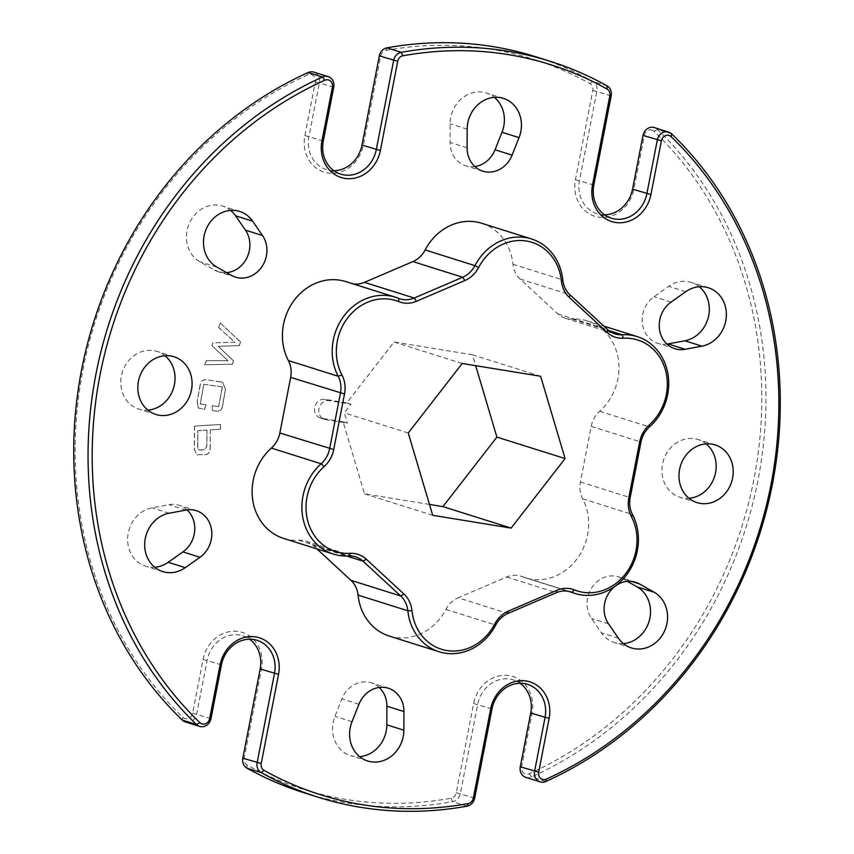 <?xml version="1.0" encoding="UTF-8"?>
<svg xmlns="http://www.w3.org/2000/svg" width="854" height="854" viewBox="0 0 854 854"><rect width="100%" height="100%" fill="white"/><g stroke="black" fill="none" stroke-linecap="round" stroke-linejoin="round"><path stroke-width="0.64" stroke-dasharray="4.27 3.2" d="M651.346 129.936A6.554 5.807 -72.5 0 1 654.132 131.345A382.731 339.177 -72.5 0 1 529.266 773.724A6.554 5.807 -72.5 0 1 523.449 772.87A6.554 5.807 -72.5 0 1 521.613 766.796L532.063 713.047A33.338 29.538 107.5 0 0 509.197 675.621A33.338 29.538 107.5 0 0 473.618 703.525L456.282 792.747A6.554 5.807 -72.5 0 1 451.093 798.212A382.731 339.177 -72.5 0 1 246.966 764.96A6.554 5.807 -72.5 0 1 244.159 758.192L261.495 668.97A33.338 29.538 107.5 0 0 238.629 631.554A33.338 29.538 107.5 0 0 203.06 659.459L192.609 713.207A6.554 5.807 -72.5 0 1 188.595 718.331A6.554 5.807 -72.5 0 1 182.82 717.296A382.731 339.177 -72.5 0 1 307.686 74.906A6.554 5.807 -72.5 0 1 310.835 74.469A6.554 5.807 -72.5 0 1 315.329 81.835L304.889 135.583A33.338 29.538 107.5 0 0 327.755 173.01A33.338 29.538 107.5 0 0 363.324 145.105L380.671 55.894A6.554 5.807 -72.5 0 1 385.859 50.418A382.731 339.177 -72.5 0 1 491.381 49.265A382.731 339.177 -72.5 0 1 589.986 83.671A6.554 5.807 -72.5 0 1 592.793 90.439L575.457 179.66A33.338 29.538 107.5 0 0 598.323 217.087A33.338 29.538 107.5 0 0 633.892 189.172L644.343 135.423A6.554 5.807 -72.5 0 1 651.346 129.936M525.829 777.364A9.65 8.551 107.5 0 0 531.519 776.969A385.816 341.91 107.5 0 0 657.399 129.402A9.65 8.551 107.5 0 0 654.356 127.588M604.483 214.802A30.253 26.805 -72.5 0 1 600.277 214.482A30.253 26.805 -72.5 0 1 596.957 213.703A30.253 26.805 -72.5 0 1 579.524 180.525L596.861 91.314A9.65 8.551 107.5 0 0 592.729 81.354A385.816 341.91 107.5 0 0 535.704 56.738M333.914 170.725A30.253 26.805 -72.5 0 1 329.708 170.416A30.253 26.805 -72.5 0 1 326.388 169.626A30.253 26.805 -72.5 0 1 308.956 136.459L319.407 82.699A9.65 8.551 107.5 0 0 313.845 72.131M481.72 223.278A52.895 46.874 -72.5 0 1 512.987 264.27A24.691 21.884 107.5 0 0 520.107 279.044L557.769 313.856A24.691 21.884 -72.5 0 0 565.252 318.211A24.691 21.884 -72.5 0 0 572.297 319.076A52.895 46.874 -72.5 0 1 581.574 319.556A52.895 46.874 -72.5 0 1 587.392 320.933A52.895 46.874 -72.5 0 1 618.435 360.132A52.895 46.874 -72.5 0 1 599.689 411.276A24.691 21.884 107.5 0 0 591.192 426.37L580.389 481.955A24.691 21.884 -72.5 0 0 582.674 498.8A52.895 46.874 -72.5 0 1 577.4 558.345A52.895 46.874 -72.5 0 1 525.306 577.795A52.895 46.874 -72.5 0 1 522.221 576.685A24.691 21.884 107.5 0 0 520.78 576.172A24.691 21.884 107.5 0 0 518.068 575.532A24.691 21.884 107.5 0 0 506.614 577.005L458.15 597.789L507.927 613.46M345.753 281.574A52.895 46.874 -72.5 0 1 348.827 282.674A24.691 21.884 107.5 0 0 350.268 283.197A24.691 21.884 107.5 0 0 352.905 283.827M666.953 344.109A26.239 23.25 -72.5 0 1 660.708 344.034A26.239 23.25 -72.5 0 1 657.826 343.351A26.239 23.25 -72.5 0 1 642.261 322.417A26.239 23.25 -72.5 0 1 654.025 296.712L668.725 286.336A30.253 26.805 107.5 0 1 691.27 282.407A30.253 26.805 107.5 0 1 699.277 286.741M474.845 166.551A26.239 23.25 -72.5 0 1 468.59 166.466A26.239 23.25 -72.5 0 1 465.718 165.783A26.239 23.25 -72.5 0 1 450.058 142.447L450.133 123.798A30.253 26.805 107.5 0 1 486.353 93.011A30.253 26.805 107.5 0 1 494.359 97.345M226.662 272.65A26.239 23.25 -72.5 0 1 221.367 272.469A26.239 23.25 -72.5 0 1 218.485 271.785A26.239 23.25 -72.5 0 1 214.503 270.056L199.879 261.772A30.253 26.805 107.5 0 1 188.947 224.218A30.253 26.805 107.5 0 1 222.638 206.07A30.253 26.805 107.5 0 1 230.644 210.404M379.155 687.449A26.239 23.25 107.5 0 0 371.234 682.848A26.239 23.25 107.5 0 0 341.899 698.86L334.949 716.378A30.253 26.805 107.5 0 0 350.599 755.63A30.253 26.805 107.5 0 0 353.919 756.409A30.253 26.805 107.5 0 0 359.641 756.655M627.338 581.35L622.449 578.585A26.239 23.25 107.5 0 0 618.467 576.845A26.239 23.25 107.5 0 0 591.769 587.744A26.239 23.25 107.5 0 0 591.48 618.467L601.376 632.846A30.253 26.805 107.5 0 0 614.314 642.56A30.253 26.805 107.5 0 0 617.634 643.35A30.253 26.805 107.5 0 0 623.356 643.596M187.047 509.891A26.239 23.25 107.5 0 0 179.126 505.29A26.239 23.25 107.5 0 0 168.889 504.703L152.055 507.852A30.253 26.805 107.5 0 0 127.822 535.842A30.253 26.805 107.5 0 0 145.682 566.234A30.253 26.805 107.5 0 0 149.002 567.013A30.253 26.805 107.5 0 0 154.723 567.259M164.993 355.723A30.253 26.805 107.5 0 0 156.997 351.389A30.253 26.805 107.5 0 0 153.667 350.599A30.253 26.805 107.5 0 0 121.812 374.052A30.253 26.805 107.5 0 0 138.828 409.098A30.253 26.805 107.5 0 0 142.148 409.888A30.253 26.805 107.5 0 0 147.87 410.133M706.13 443.866A30.253 26.805 107.5 0 0 698.124 439.532A30.253 26.805 107.5 0 0 694.804 438.742A30.253 26.805 107.5 0 0 662.95 462.195A30.253 26.805 107.5 0 0 679.955 497.241A30.253 26.805 107.5 0 0 683.285 498.031A30.253 26.805 107.5 0 0 689.007 498.277M283.667 538.436A52.895 46.874 -72.5 0 0 298.751 540.294A24.691 21.884 -72.5 0 1 303.085 540.507A24.691 21.884 -72.5 0 1 305.796 541.158A24.691 21.884 -72.5 0 1 313.279 545.514L346.681 556.029M429.477 504.426L364.509 493.847L343.105 421.791L321.307 418.236A9.65 8.551 -72.5 0 1 320.25 417.99A9.65 8.551 -72.5 0 1 314.827 406.814A9.65 8.551 -72.5 0 1 324.979 399.341L346.777 402.885L394.025 342.016L472.443 354.784L475.678 365.672M194.232 449.236L196.89 454.744L205.013 454.584C208.483 454.232 210.191 452.097 210.116 448.19L210.276 429.85L220.407 429.188L220.449 424.417L194.434 426.125L194.232 449.236L197.028 454.787L205.013 454.584M212.336 405.735L212.368 410.593L215.379 411.02C219.499 411.852 221.901 409.941 222.584 405.287L225.456 389.371L222.648 382.282L207.223 379.902C203.103 379.101 200.69 381.033 200.007 385.688L197.135 401.604L198.277 407.924L204.384 409.429L206.027 404.817L200.252 403.974L203.796 384.257L222.243 386.937L218.699 406.653L212.336 405.735L212.368 410.593M227.933 360.698L206.198 360.687L204.682 364.722L232.224 364.231L233.484 360.879L218.24 346.34L239.184 345.614L240.508 342.059L220.311 322.929L218.603 327.488L234.829 342.24L212.881 342.806L211.835 345.582L228.071 360.74L206.198 360.687M389.328 636.091A52.895 46.874 -72.5 0 0 445.905 609.414A24.691 21.884 -72.5 0 1 458.15 597.789M185.329 721.897A9.65 8.551 107.5 0 0 196.676 714.072L207.127 660.323A30.253 26.805 -72.5 0 1 242.728 635.792A30.253 26.805 -72.5 0 1 249.517 639.198M303.971 792.758A385.816 341.91 107.5 0 0 452.716 801.66A9.65 8.551 107.5 0 0 460.349 793.612L477.696 704.401A30.253 26.805 -72.5 0 1 513.297 679.869A30.253 26.805 -72.5 0 1 520.086 683.275M316.962 548.919L313.279 545.514M343.105 421.791L347.364 423.136L325.577 419.581A9.65 8.551 -72.5 0 1 324.509 419.335A9.65 8.551 -72.5 0 1 319.086 408.159A9.65 8.551 -72.5 0 1 329.249 400.675L351.037 404.23L344.322 412.888L347.364 423.136M408.255 433.01L344.322 412.888M432.711 515.314L364.509 493.847M540.635 376.262L472.443 354.784M462.217 363.484L394.025 342.016M351.037 404.23L346.777 402.885M205.152 454.627C208.622 454.275 210.319 452.14 210.244 448.233L210.116 448.19M210.244 448.233L210.276 429.85M210.404 429.893L220.407 429.188M220.545 429.231L220.449 424.417M220.588 424.459L194.434 426.125M194.573 426.167L194.37 449.279M206.978 430.128L206.839 446.578L204.085 449.855L200.455 450.101L199.025 449.973L197.765 447.176L197.904 430.726L206.978 430.128L206.7 446.535L203.946 449.812L198.886 449.93L197.626 447.133L197.776 430.683L206.849 430.085M212.507 410.635L215.518 411.062C219.638 411.895 222.04 409.984 222.723 405.33L222.584 405.287M222.723 405.33L225.456 389.371M225.595 389.413L222.787 382.325L220.642 381.834M220.78 381.887L207.362 379.945C203.231 379.144 200.829 381.076 200.135 385.73L200.007 385.688M200.135 385.73L197.135 401.604M197.274 401.647L198.277 407.924M198.416 407.966L204.384 409.429M204.522 409.472L206.027 404.817M206.166 404.86L200.252 403.974M200.391 404.017L203.796 384.257M203.935 384.3L222.243 386.937M222.382 386.979L218.699 406.653M218.837 406.696L212.475 405.778M206.326 360.73L204.682 364.722M204.821 364.765L232.224 364.231M232.363 364.274L233.484 360.879M233.612 360.922L218.24 346.34M218.368 346.382L239.184 345.614M239.323 345.656L240.508 342.059M240.647 342.102L220.311 322.929M220.439 322.972L218.603 327.488M218.741 327.53L234.829 342.24M234.967 342.283L212.881 342.806M213.02 342.849L211.835 345.582M211.973 345.624L228.071 360.74M654.132 131.345L657.399 129.402L671.714 133.918M575.457 179.66L593.84 185.04M589.986 83.671L592.729 81.354L607.055 85.859M304.889 135.583L323.282 140.963M315.329 81.835L333.722 87.215M506.614 577.005L556.402 592.687M599.689 411.276L649.467 426.947M512.987 264.27L562.775 279.941M348.827 282.674L398.615 298.356M671.084 302.081L654.025 296.712M467.106 147.817L450.058 142.447M231.551 275.415L214.503 270.056M351.997 721.747L334.949 716.378M618.424 638.216L601.376 632.846M169.103 513.222L152.055 507.852M298.751 540.294L348.539 555.965M572.297 319.076L608.763 330.562M557.769 313.856L607.557 329.527M582.674 498.8L632.462 514.482M580.389 481.955L630.177 497.636M445.905 609.414L495.683 625.085M545.845 781.485L531.519 776.969L529.266 773.724M685.773 291.705L668.725 286.336M592.793 90.439L611.186 95.819M467.181 129.167L450.133 123.798M216.927 267.142L199.879 261.772M358.947 704.23L341.899 698.86M211.002 718.588L192.609 713.207M221.442 664.839L203.06 659.459M474.675 798.116L456.282 792.747M492.011 708.905L473.618 703.525M608.539 623.836L591.48 618.467M631.266 581.361L622.449 578.585M185.937 510.073L168.889 504.703M451.093 798.212L452.716 801.66L467.042 806.165M520.107 279.044L569.885 294.715M591.192 426.37L640.98 442.041M522.221 576.685L569.095 591.448M182.286 720.082L182.82 717.296M307.686 74.906L308.155 72.515M363.324 145.105L361.989 145.095M260.16 668.96L261.495 668.97M380.671 55.894L379.325 55.884M242.814 758.181L244.159 758.192M385.859 50.418L386.958 47.835M246.945 768.141L246.966 764.96M633.892 189.172L632.558 189.161M530.718 713.037L532.063 713.047M644.343 135.423L642.998 135.412M520.278 766.785L521.613 766.796M325.577 419.581L321.307 418.236M329.249 400.675L324.979 399.341M587.392 320.933L603.874 326.121M674.874 348.71L657.826 343.351M611.272 218.208L596.957 213.703M482.766 171.152L465.718 165.783M340.703 174.131L326.388 169.626M235.533 277.155L218.485 271.785M367.647 760.989L350.599 755.63M631.362 647.93L614.314 642.56M162.73 571.593L145.682 566.234M174.045 356.758L156.997 351.389M715.172 444.902L698.124 439.532M565.252 318.211L615.029 333.893M305.796 541.158L355.584 556.829M388.282 688.217L371.234 682.848M635.515 582.214L618.467 576.845M196.174 510.649L179.126 505.29M155.876 414.468L138.828 409.098M697.003 502.611L679.955 497.241M527.612 684.374L513.297 679.869M257.043 640.297L242.728 635.792M239.686 211.44L222.638 206.07M503.401 98.37L486.353 93.011M708.318 287.766L691.27 282.407M350.268 283.197L400.056 298.868M525.306 577.795L567.931 591.214M520.78 576.172L570.568 591.843M324.509 419.335L320.25 417.99"/><path stroke-width="1.28" d="M582.844 592.26A49.81 44.141 107.5 0 0 628.202 570.045A49.81 44.141 107.5 0 0 631.405 516.574A27.776 24.617 -72.5 0 1 628.832 497.615L639.635 442.03A27.776 24.617 -72.5 0 1 649.189 425.046A49.81 44.141 107.5 0 0 665.213 369.248A49.81 44.141 107.5 0 0 623.399 338.237A27.776 24.617 -72.5 0 1 607.055 332.355L569.394 297.544A27.776 24.617 -72.5 0 1 561.388 280.923A49.81 44.141 107.5 0 0 526.48 241.02A49.81 44.141 107.5 0 0 478.667 267.451A27.776 24.617 -72.5 0 1 464.896 280.528L416.421 301.302A27.776 24.617 -72.5 0 1 398.871 301.665A49.81 44.141 107.5 0 0 347.941 317.571A49.81 44.141 107.5 0 0 341.952 375.002A27.776 24.617 -72.5 0 1 344.514 393.961L333.711 449.546A27.776 24.617 -72.5 0 1 324.157 466.53A49.81 44.141 107.5 0 0 307.002 517.727A49.81 44.141 107.5 0 0 341.205 552.89A49.81 44.141 107.5 0 0 349.948 553.339A27.776 24.617 -72.5 0 1 354.826 553.595A27.776 24.617 -72.5 0 1 366.291 559.221L403.953 594.032A27.776 24.617 -72.5 0 1 411.959 610.653A49.81 44.141 107.5 0 0 446.877 650.556A49.81 44.141 107.5 0 0 494.679 624.125A27.776 24.617 -72.5 0 1 508.45 611.058L556.925 590.274A27.776 24.617 -72.5 0 1 569.81 588.609A27.776 24.617 -72.5 0 1 574.475 589.911A49.81 44.141 107.5 0 0 582.844 592.26M632.462 514.482A52.895 46.874 -72.5 0 1 629.067 571.273A52.895 46.874 -72.5 0 1 580.901 594.854A52.895 46.874 -72.5 0 1 575.084 593.466A52.895 46.874 -72.5 0 1 572.009 592.366A24.691 21.884 107.5 0 0 570.568 591.843A24.691 21.884 107.5 0 0 567.857 591.203A24.691 21.884 107.5 0 0 556.402 592.687L507.927 613.46A24.691 21.884 107.5 0 0 495.683 625.085A52.895 46.874 -72.5 0 1 444.923 653.15A52.895 46.874 -72.5 0 1 439.105 651.762A52.895 46.874 -72.5 0 1 407.849 610.781A24.691 21.884 107.5 0 0 400.729 596.007L363.067 561.195A24.691 21.884 107.5 0 0 355.584 556.829A24.691 21.884 107.5 0 0 352.873 556.189A24.691 21.884 107.5 0 0 348.539 555.965A52.895 46.874 -72.5 0 1 339.262 555.495A52.895 46.874 -72.5 0 1 333.444 554.107A52.895 46.874 -72.5 0 1 302.391 514.909A52.895 46.874 -72.5 0 1 321.147 463.775A24.691 21.884 107.5 0 0 329.633 448.681L340.447 393.086A24.691 21.884 107.5 0 0 338.163 376.24A52.895 46.874 -72.5 0 1 341.557 319.449A52.895 46.874 -72.5 0 1 389.723 295.868A52.895 46.874 -72.5 0 1 395.53 297.245A52.895 46.874 -72.5 0 1 398.615 298.356A24.691 21.884 107.5 0 0 400.056 298.868A24.691 21.884 107.5 0 0 414.222 298.035L462.687 277.251A24.691 21.884 107.5 0 0 474.931 265.637A52.895 46.874 -72.5 0 1 525.701 237.572A52.895 46.874 -72.5 0 1 531.508 238.949A52.895 46.874 -72.5 0 1 562.775 279.941A24.691 21.884 107.5 0 0 569.885 294.715L607.557 329.527A24.691 21.884 107.5 0 0 615.029 333.893A24.691 21.884 107.5 0 0 622.075 334.757A52.895 46.874 -72.5 0 1 631.362 335.227A52.895 46.874 -72.5 0 1 637.169 336.604A52.895 46.874 -72.5 0 1 668.223 375.803A52.895 46.874 -72.5 0 1 649.467 426.947A24.691 21.884 107.5 0 0 640.98 442.041L630.177 497.636A24.691 21.884 107.5 0 0 632.462 514.482L631.405 516.574M543.165 779.531A6.554 5.807 107.5 0 0 546.314 779.094A382.731 339.177 107.5 0 0 671.18 136.704A6.554 5.807 107.5 0 0 665.405 135.669A6.554 5.807 107.5 0 0 661.391 140.793L650.94 194.541A33.338 29.538 -72.5 0 1 615.371 222.446A33.338 29.538 -72.5 0 1 592.505 185.03L609.841 95.808A6.554 5.807 107.5 0 0 607.034 89.04A382.731 339.177 107.5 0 0 402.907 55.788A6.554 5.807 107.5 0 0 397.718 61.253L380.382 150.475A33.338 29.538 -72.5 0 1 344.802 178.379A33.338 29.538 -72.5 0 1 321.937 140.953L332.387 87.204A6.554 5.807 107.5 0 0 330.551 81.13A6.554 5.807 107.5 0 0 324.733 80.276A382.731 339.177 107.5 0 0 199.868 722.655A6.554 5.807 107.5 0 0 202.654 724.064A6.554 5.807 107.5 0 0 209.657 718.577L220.108 664.828A33.338 29.538 -72.5 0 1 255.677 636.913A33.338 29.538 -72.5 0 1 278.543 674.34L261.207 763.561A6.554 5.807 107.5 0 0 264.014 770.329A382.731 339.177 107.5 0 0 362.619 804.735A382.731 339.177 107.5 0 0 468.141 803.582A6.554 5.807 107.5 0 0 473.329 798.106L490.676 708.895A33.338 29.538 -72.5 0 1 526.245 680.99A33.338 29.538 -72.5 0 1 549.111 718.417L538.671 772.165A6.554 5.807 107.5 0 0 543.165 779.531M545.845 781.485A9.65 8.551 -72.5 0 1 541.212 782.125A9.65 8.551 -72.5 0 1 540.155 781.869A9.65 8.551 -72.5 0 1 534.593 771.301L545.044 717.541A30.253 26.805 107.5 0 0 527.612 684.374A30.253 26.805 107.5 0 0 524.292 683.584A30.253 26.805 107.5 0 0 492.011 708.905L474.675 798.116A9.65 8.551 -72.5 0 1 467.042 806.165A385.816 341.91 -72.5 0 1 360.676 807.329A385.816 341.91 -72.5 0 1 318.296 797.262A385.816 341.91 -72.5 0 1 261.271 772.646A9.65 8.551 -72.5 0 1 257.139 762.686L274.476 673.475A30.253 26.805 107.5 0 0 257.043 640.297A30.253 26.805 107.5 0 0 253.723 639.518A30.253 26.805 107.5 0 0 221.442 664.839L211.002 718.588A9.65 8.551 -72.5 0 1 200.711 726.658A9.65 8.551 -72.5 0 1 199.644 726.412A9.65 8.551 -72.5 0 1 196.601 724.598A385.816 341.91 -72.5 0 1 322.481 77.031A9.65 8.551 -72.5 0 1 327.103 76.38A9.65 8.551 -72.5 0 1 328.171 76.636A9.65 8.551 -72.5 0 1 333.722 87.215L323.282 140.963A30.253 26.805 107.5 0 0 340.703 174.131A30.253 26.805 107.5 0 0 344.034 174.921A30.253 26.805 107.5 0 0 376.304 149.599L393.651 60.388A9.65 8.551 -72.5 0 1 401.284 52.34A385.816 341.91 -72.5 0 1 507.65 51.187A385.816 341.91 -72.5 0 1 550.029 61.242A385.816 341.91 -72.5 0 1 607.055 85.859A9.65 8.551 -72.5 0 1 611.186 95.819L593.84 185.04A30.253 26.805 107.5 0 0 611.272 218.208A30.253 26.805 107.5 0 0 614.602 218.998A30.253 26.805 107.5 0 0 646.873 193.677L657.324 139.928A9.65 8.551 -72.5 0 1 667.614 131.847A9.65 8.551 -72.5 0 1 668.671 132.103A9.65 8.551 -72.5 0 1 671.714 133.918A385.816 341.91 -72.5 0 1 545.845 781.485L546.314 779.094M668.671 132.103L654.356 127.588A9.65 8.551 107.5 0 0 653.289 127.342A9.65 8.551 107.5 0 0 642.998 135.412L632.558 189.161A30.253 26.805 -72.5 0 1 604.483 214.802M550.029 61.242L535.704 56.738A385.816 341.91 107.5 0 0 493.324 46.671A385.816 341.91 107.5 0 0 386.958 47.835A9.65 8.551 107.5 0 0 379.325 55.884L361.989 145.095A30.253 26.805 -72.5 0 1 333.914 170.725M328.171 76.636L313.845 72.131A9.65 8.551 107.5 0 0 312.788 71.875A9.65 8.551 107.5 0 0 308.155 72.515A385.816 341.91 107.5 0 0 182.286 720.082A9.65 8.551 107.5 0 0 185.329 721.897L199.644 726.412M352.905 283.827A24.691 21.884 107.5 0 0 364.434 282.364L412.898 261.58A24.691 21.884 -72.5 0 0 425.153 249.955A52.895 46.874 -72.5 0 1 475.913 221.901A52.895 46.874 -72.5 0 1 481.72 223.278L531.508 238.949M333.444 554.107L283.667 538.436A52.895 46.874 -72.5 0 1 252.613 499.238A52.895 46.874 -72.5 0 1 271.358 448.094A24.691 21.884 107.5 0 0 279.856 432.999L290.659 377.415A24.691 21.884 -72.5 0 0 288.374 360.569A52.895 46.874 -72.5 0 1 291.769 303.778A52.895 46.874 -72.5 0 1 339.935 280.197A52.895 46.874 -72.5 0 1 345.753 281.574L395.53 297.245M701.945 346.148A30.253 26.805 -72.5 0 0 726.178 318.158A30.253 26.805 -72.5 0 0 708.318 287.766A30.253 26.805 -72.5 0 0 685.773 291.705L671.084 302.081A26.239 23.25 107.5 0 0 659.309 327.787A26.239 23.25 107.5 0 0 674.874 348.71A26.239 23.25 107.5 0 0 677.756 349.403A26.239 23.25 107.5 0 0 685.111 349.297L701.945 346.148L684.897 340.778L668.063 343.927A26.239 23.25 -72.5 0 1 666.953 344.109M519.051 137.622A30.253 26.805 -72.5 0 0 503.401 98.37A30.253 26.805 -72.5 0 0 467.181 129.167L467.106 147.817A26.239 23.25 107.5 0 0 482.766 171.152A26.239 23.25 107.5 0 0 485.648 171.835A26.239 23.25 107.5 0 0 512.101 155.14L519.051 137.622L502.003 132.253L495.053 149.77A26.239 23.25 -72.5 0 1 474.845 166.551M252.624 221.154A30.253 26.805 -72.5 0 0 239.686 211.44A30.253 26.805 -72.5 0 0 205.995 229.587A30.253 26.805 -72.5 0 0 216.927 267.142L231.551 275.415A26.239 23.25 107.5 0 0 235.533 277.155A26.239 23.25 107.5 0 0 238.415 277.838A26.239 23.25 107.5 0 0 263.085 264.836A26.239 23.25 107.5 0 0 262.52 235.533L252.624 221.154L235.576 215.784L245.461 230.164A26.239 23.25 -72.5 0 1 247.372 256.83A26.239 23.25 -72.5 0 1 226.662 272.65M370.967 761.779A30.253 26.805 -72.5 0 1 367.647 760.989A30.253 26.805 -72.5 0 1 351.997 721.747L358.947 704.23A26.239 23.25 -72.5 0 1 388.282 688.217A26.239 23.25 -72.5 0 1 403.942 711.553L403.867 730.202A30.253 26.805 -72.5 0 1 370.967 761.779M634.682 648.72A30.253 26.805 -72.5 0 1 631.362 647.93A30.253 26.805 -72.5 0 1 618.424 638.216L608.539 623.836A26.239 23.25 -72.5 0 1 608.817 593.114A26.239 23.25 -72.5 0 1 635.515 582.214A26.239 23.25 -72.5 0 1 639.497 583.944L654.121 592.228A30.253 26.805 -72.5 0 1 665.736 627.978A30.253 26.805 -72.5 0 1 634.682 648.72M166.05 572.383A30.253 26.805 -72.5 0 1 162.73 571.593A30.253 26.805 -72.5 0 1 144.87 541.212A30.253 26.805 -72.5 0 1 169.103 513.222L185.937 510.073A26.239 23.25 -72.5 0 1 196.174 510.649A26.239 23.25 -72.5 0 1 211.739 531.583A26.239 23.25 -72.5 0 1 199.975 557.288L185.275 567.664A30.253 26.805 -72.5 0 1 166.05 572.383M147.87 410.133A30.253 26.805 107.5 0 0 173.479 388.292A30.253 26.805 107.5 0 0 164.993 355.723M170.715 355.969A30.253 26.805 -72.5 0 1 174.045 356.758A30.253 26.805 -72.5 0 1 191.05 391.805A30.253 26.805 -72.5 0 1 159.196 415.257A30.253 26.805 -72.5 0 1 155.876 414.468A30.253 26.805 -72.5 0 1 138.86 379.411A30.253 26.805 -72.5 0 1 170.715 355.969M689.007 498.277A30.253 26.805 107.5 0 0 714.606 476.436A30.253 26.805 107.5 0 0 706.13 443.866M711.852 444.112A30.253 26.805 -72.5 0 1 715.172 444.902A30.253 26.805 -72.5 0 1 732.188 479.948A30.253 26.805 -72.5 0 1 700.333 503.401A30.253 26.805 -72.5 0 1 697.003 502.611A30.253 26.805 -72.5 0 1 679.997 467.554A30.253 26.805 -72.5 0 1 711.852 444.112M154.723 567.259A30.253 26.805 107.5 0 0 168.227 562.295L182.916 551.919A26.239 23.25 107.5 0 0 187.047 509.891M623.356 643.596A30.253 26.805 107.5 0 0 649.584 619.534A30.253 26.805 107.5 0 0 637.073 586.858L627.338 581.35M359.641 756.655A30.253 26.805 107.5 0 0 386.819 724.832L386.894 706.183A26.239 23.25 107.5 0 0 379.155 687.449M235.576 215.784A30.253 26.805 107.5 0 0 230.644 210.404M684.897 340.778A30.253 26.805 107.5 0 0 708.19 317.827A30.253 26.805 107.5 0 0 699.277 286.741M502.003 132.253A30.253 26.805 107.5 0 0 494.359 97.345M475.678 365.672L496.889 437.088L442.927 506.614L429.477 504.426M249.517 639.198A30.253 26.805 -72.5 0 1 260.16 668.96L242.814 758.181A9.65 8.551 107.5 0 0 246.945 768.141A385.816 341.91 107.5 0 0 303.971 792.758L318.296 797.262M520.086 683.275A30.253 26.805 -72.5 0 1 530.718 713.037L520.278 766.785A9.65 8.551 107.5 0 0 525.829 777.364L540.155 781.869M439.105 651.762L389.328 636.091A52.895 46.874 -72.5 0 1 358.061 595.099A24.691 21.884 107.5 0 0 350.941 580.325L316.962 548.919M511.13 528.092L432.711 515.314L408.255 433.01L462.217 363.484L540.635 376.262L565.092 458.566L511.13 528.092L442.927 506.614M565.092 458.566L496.889 437.088M556.925 590.274L556.402 592.687M494.679 624.125L495.683 625.085M348.539 555.965L349.948 553.339M490.676 708.895L492.011 708.905M468.141 803.582L467.042 806.165M220.108 664.828L221.442 664.839M209.657 718.577L211.002 718.588M425.153 249.955L474.931 265.637L478.667 267.451M412.898 261.58L462.687 277.251L464.896 280.528M608.763 330.562L622.075 334.757L623.399 338.237M346.681 556.029L363.067 561.195L366.291 559.221M288.374 360.569L338.163 376.24L341.952 375.002M290.659 377.415L344.514 393.961M324.733 80.276L322.481 77.031L308.155 72.515M182.286 720.082L196.601 724.598L199.868 722.655M386.958 47.835L401.284 52.34L402.907 55.788M685.111 349.297L668.063 343.927M661.391 140.793L642.998 135.412M650.94 194.541L632.558 189.161M512.101 155.14L495.053 149.77M397.718 61.253L379.325 55.884M380.382 150.475L361.989 145.095M262.52 235.533L245.461 230.164M403.942 711.553L386.894 706.183M403.867 730.202L386.819 724.832M278.543 674.34L260.16 668.96M242.814 758.181L261.207 763.561M549.111 718.417L530.718 713.037M520.278 766.785L538.671 772.165M639.497 583.944L631.266 581.361M654.121 592.228L637.073 586.858M199.975 557.288L182.916 551.919M185.275 567.664L168.227 562.295M264.014 770.329L261.271 772.646L246.945 768.141M364.434 282.364L414.222 298.035L416.421 301.302M569.095 591.448L572.009 592.366L574.475 589.911M358.061 595.099L407.849 610.781L411.959 610.653M350.941 580.325L400.729 596.007L403.953 594.032M271.358 448.094L321.147 463.775L324.157 466.53M279.856 432.999L333.711 449.546M333.722 87.215L332.387 87.204M323.282 140.963L321.937 140.953M607.055 85.859L607.034 89.04M611.186 95.819L609.841 95.808M473.329 798.106L474.675 798.116M593.84 185.04L592.505 185.03M671.714 133.918L671.18 136.704M508.45 611.058L507.927 613.46M398.615 298.356L398.871 301.665M628.832 497.615L630.177 497.636M562.775 279.941L561.388 280.923M639.635 442.03L640.98 442.041M569.885 294.715L569.394 297.544M649.189 425.046L649.467 426.947M607.557 329.527L607.055 332.355M603.874 326.121L637.169 336.604M567.931 591.214L575.084 593.466"/></g></svg>
